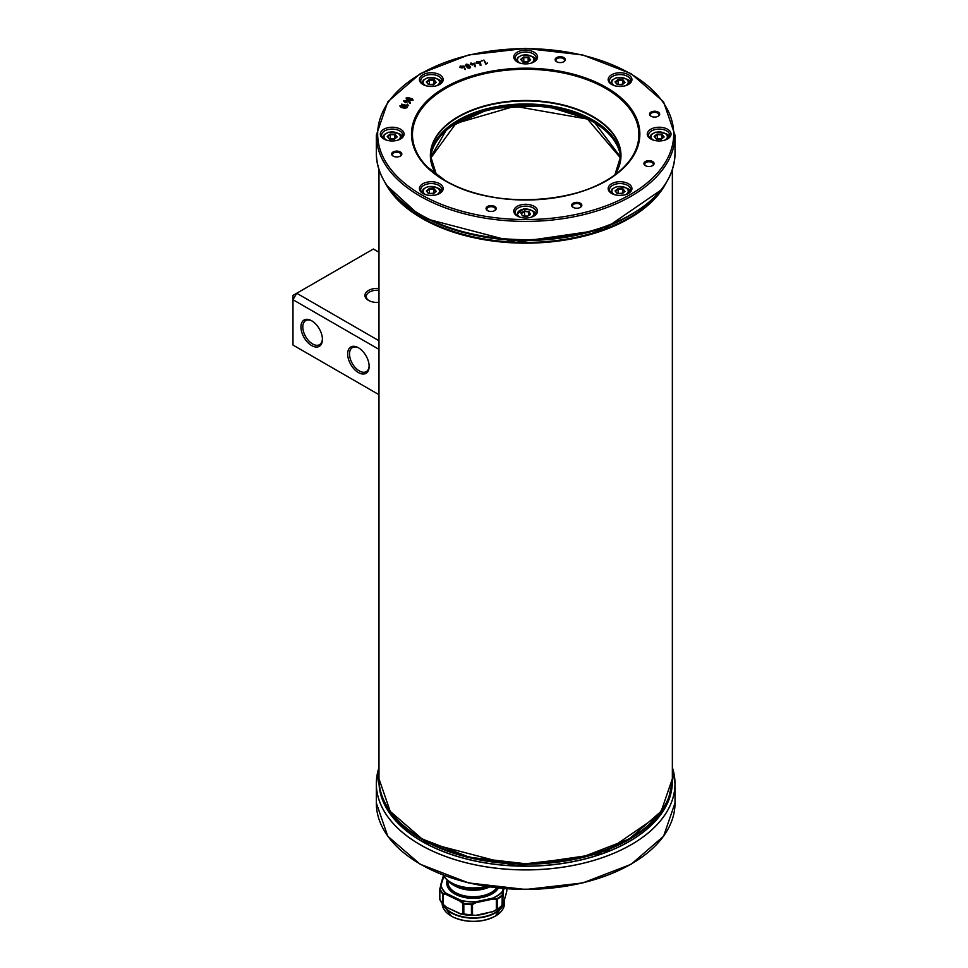 <?xml version="1.0" encoding="UTF-8"?>
<svg xmlns="http://www.w3.org/2000/svg" width="968" height="968" viewBox="0 0 968 968"><rect width="100%" height="100%" fill="white"/><g stroke="black" fill="none" stroke-linecap="round" stroke-linejoin="round"><path stroke-width="1.45" d="M672.361 781.466A146.688 84.688 180 0 1 629.406 841.41A146.688 84.688 180 0 1 469.492 859.753A146.688 84.688 180 0 1 378.984 781.466M383.401 799.459L383.28 799.399A146.555 84.615 180 0 1 382.239 796.749A146.555 84.615 -0 0 0 383.28 799.374L383.389 799.435M384.647 802.157L384.477 802.061A146.555 84.615 180 0 1 383.873 800.754L383.873 800.73A146.555 84.615 -0 0 0 384.477 802.036L384.635 802.121M413.288 833.654L413.288 833.678A146.555 84.615 180 0 1 411.715 832.577L411.715 832.553A146.555 84.615 -0 0 0 413.288 833.654L413.288 833.678A146.555 84.615 180 0 0 503.687 863.02L503.203 862.742M505.623 863.19A146.555 84.615 180 0 1 503.687 863.02L503.687 863.008A146.555 84.615 -0 0 0 505.623 863.166L505.623 863.19A146.555 84.615 180 0 0 577.085 858.604L577.085 858.58A146.555 84.615 -0 0 0 578.283 858.326L578.283 858.338A146.555 84.615 180 0 1 577.085 858.604L577.085 858.58M584.176 856.946L584.176 856.922A146.555 84.615 -0 0 0 585.325 856.632L585.325 856.656A146.555 84.615 180 0 1 584.176 856.946L584.176 856.922A146.555 84.615 180 0 1 582.603 857.333L582.603 857.333A146.555 84.615 180 0 1 581.369 857.636L581.369 857.612A146.555 84.615 -0 0 0 582.603 857.321L582.312 857.164M587.879 855.603L587.443 856.099A146.555 84.615 180 0 1 585.567 856.595L585.567 856.571A146.555 84.615 -0 0 0 587.443 856.075L587.879 855.591M587.443 856.099A146.555 84.615 180 0 0 590.698 855.204L590.698 855.18A146.555 84.615 -0 0 0 591.799 854.865L591.799 854.877A146.555 84.615 180 0 1 590.698 855.204L590.698 855.18M593.299 854.187L593.989 854.212A146.555 84.615 -0 0 0 595.405 853.764L595.405 853.788A146.555 84.615 180 0 1 593.989 854.224L593.239 854.2M598.03 852.699L598.284 852.844A146.555 84.615 180 0 1 597.232 853.207L597.232 853.195A146.555 84.615 -0 0 0 598.284 852.844L598.284 852.869A146.555 84.615 180 0 0 649.601 824.542L649.601 824.518A146.555 84.615 -0 0 0 650.351 823.816L650.351 823.841A146.555 84.615 180 0 1 649.601 824.542L649.601 824.518M655.13 819.037A146.555 84.615 180 0 1 654.477 819.739L654.477 819.715A146.555 84.615 -0 0 0 655.13 819.013L655.13 819.037A146.555 84.615 180 0 0 656.171 817.887L656.171 817.863A146.555 84.615 -0 0 0 656.715 817.234A146.555 84.615 180 0 1 656.171 817.887L656.171 817.863M658.555 814.766L658.7 814.85A146.555 84.615 -0 0 0 659.208 814.209L659.208 814.233A146.555 84.615 180 0 1 658.7 814.875L658.543 814.79M659.063 814.124L659.208 814.209A146.555 84.615 180 0 0 659.849 813.398L659.849 813.386A146.555 84.615 -0 0 0 660.479 812.551A146.555 84.615 180 0 1 659.849 813.398L659.849 813.386M660.382 812.418L660.479 812.563A146.555 84.615 180 0 0 661.991 810.434L661.991 810.422A146.555 84.615 -0 0 0 662.499 809.671A146.555 84.615 180 0 1 661.991 810.434L660.975 810.821L661.991 810.422M671.054 790.07A146.555 84.615 180 0 1 662.499 809.684L662.318 809.684M382.493 796.555L382.239 796.725A146.555 84.615 180 0 1 380.291 790.07M658.7 814.875A146.555 84.615 180 0 1 657.974 815.782L657.974 815.782A146.555 84.615 180 0 1 657.49 816.351A146.555 84.615 -0 0 0 657.974 815.758L657.78 815.721M657.49 816.351A146.555 84.615 180 0 1 656.715 817.258L656.558 817.149M579.372 858.071L579.372 858.096A146.555 84.615 180 0 1 578.416 858.313A146.555 84.615 -0 0 0 579.372 858.071L579.372 858.096A146.555 84.615 180 0 0 581.369 857.636L579.771 857.733M579.215 857.14L578.416 858.289A146.555 84.615 180 0 1 578.283 858.338L578.005 858.156M650.024 823.865L650.351 823.816A146.555 84.615 180 0 0 652.384 821.88L652.384 821.856A146.555 84.615 -0 0 0 653.243 820.997L653.243 821.021A146.555 84.615 180 0 1 652.384 821.88L651.682 822.292M593.989 854.224A146.555 84.615 180 0 1 591.799 854.877L591.533 854.708M596.167 852.602L595.405 853.788L596.167 852.578M651.73 822.243L652.384 821.856M595.405 853.788A146.555 84.615 180 0 0 597.232 853.207L597.232 853.195M413.457 833.557L411.715 832.553M654.477 819.739L654.477 819.715A146.555 84.615 180 0 1 653.243 821.021M586.681 855.724L585.567 856.571M378.984 288.476A12.161 7.018 0 0 0 366.255 292.227A12.161 7.018 0 0 0 368.493 300.382A12.161 7.018 0 0 0 378.984 302.355M368.989 300.649A10.842 6.256 180 0 1 366.255 296.498A10.842 6.256 180 0 1 378.984 290.339M378.984 340.748L296.728 293.256L373.358 249.018L378.984 252.261M369.135 365.807A13.879 8.01 60 0 1 366.279 371.639A13.879 8.01 60 0 1 359.334 370.95A13.879 8.01 60 0 1 350.271 358.717A13.879 8.01 60 0 1 352.4 347.597A13.879 8.01 60 0 1 358.886 348.032M358.402 372.571A15.198 8.772 -120 0 0 369.147 366.364A15.198 8.772 -120 0 0 358.402 347.754A15.198 8.772 -120 0 0 347.657 353.949A15.198 8.772 -120 0 0 358.402 372.571M378.984 394.702L292.989 345.056L292.989 299.729L378.984 349.375M311.684 345.588A15.198 8.772 -120 0 0 322.429 339.381A15.198 8.772 -120 0 0 311.684 320.771A15.198 8.772 -120 0 0 300.939 326.978A15.198 8.772 -120 0 0 311.684 345.588M322.417 338.824A13.879 8.01 60 0 1 319.549 344.656A13.879 8.01 60 0 1 312.616 343.979A13.879 8.01 60 0 1 303.553 331.746A13.879 8.01 60 0 1 305.682 320.626A13.879 8.01 60 0 1 312.156 321.061M292.989 295.421L296.728 293.256L292.989 299.729L292.989 295.421M393.456 156.272A4.283 2.468 180 0 1 392.464 154.686A4.283 2.468 180 0 1 395.101 152.399A4.283 2.468 180 0 1 399.772 152.944A4.283 2.468 180 0 1 401.03 154.686A4.283 2.468 180 0 1 400.038 156.272M393.153 156.114A5.082 2.928 0 0 0 400.341 156.114A5.082 2.928 0 0 0 400.341 151.964A5.082 2.928 0 0 0 393.153 151.964A5.082 2.928 0 0 0 393.153 156.114L393.153 156.114M556.636 61.734A5.082 2.928 0 0 0 563.812 61.734A5.082 2.928 0 0 0 563.812 57.584A5.082 2.928 0 0 0 556.636 57.584A5.082 2.928 0 0 0 556.636 61.734L556.636 61.734M645.402 165.661A5.082 2.928 0 0 0 652.577 165.661A5.082 2.928 0 0 0 652.577 161.511A5.082 2.928 0 0 0 645.402 161.511A5.082 2.928 0 0 0 645.402 165.661L645.402 165.661M651.016 116.22A5.082 2.928 0 0 0 658.192 116.22A5.082 2.928 0 0 0 658.192 112.082A5.082 2.928 0 0 0 651.016 112.082A5.082 2.928 0 0 0 651.016 116.22L651.016 116.22M422.883 84.458A11.894 6.873 0 0 0 439.702 84.458A11.894 6.873 0 0 0 439.702 74.754A11.894 6.873 0 0 0 422.883 74.754A11.894 6.873 0 0 0 422.883 84.458L422.883 84.458M611.643 193.443A11.894 6.873 0 0 0 628.462 193.443A11.894 6.873 0 0 0 628.462 183.738A11.894 6.873 0 0 0 611.643 183.738A11.894 6.873 0 0 0 611.643 193.443L611.643 193.443M517.263 61.891A11.894 6.873 0 0 0 534.082 61.891A11.894 6.873 0 0 0 534.082 52.175A11.894 6.873 0 0 0 517.263 52.175A11.894 6.873 0 0 0 517.263 61.891L517.263 61.891M517.263 216.009A11.894 6.873 0 0 0 534.082 216.009A11.894 6.873 0 0 0 534.082 206.305A11.894 6.873 0 0 0 517.263 206.305A11.894 6.873 0 0 0 517.263 216.009L517.263 216.009M650.738 138.956A11.894 6.873 0 0 0 667.557 138.956A11.894 6.873 0 0 0 667.557 129.24A11.894 6.873 0 0 0 650.738 129.24A11.894 6.873 0 0 0 650.738 138.956L650.738 138.956M383.788 138.956A11.894 6.873 0 0 0 400.607 138.956A11.894 6.873 0 0 0 400.607 129.24A11.894 6.873 0 0 0 383.788 129.24A11.894 6.873 0 0 0 383.788 138.956L383.788 138.956M611.643 84.458A11.894 6.873 0 0 0 628.462 84.458A11.894 6.873 0 0 0 628.462 74.754A11.894 6.873 0 0 0 611.643 74.754A11.894 6.873 0 0 0 611.643 84.458L611.643 84.458M422.883 193.443A11.894 6.873 0 0 0 439.702 193.443A11.894 6.873 0 0 0 439.702 183.738A11.894 6.873 0 0 0 422.883 183.738A11.894 6.873 0 0 0 422.883 193.443L422.883 193.443M399.857 105.96L402.422 105.306L406.112 106.129L407.25 107.605L404.684 108.259L400.994 107.436L399.857 105.96L402.422 105.33L407.383 107.194M465.451 65.376L466.249 64.178L468.379 64.541L470.545 67.094L469.734 68.268L467.604 67.893L465.451 65.352L466.249 64.154L468.379 64.517L470.569 67.361M407.54 105.113L407.589 104.133L408.097 105.754L401.538 104.157M407.068 104.278L408.605 105.452M471.973 64.88L470.242 64.311L471.174 63.828L470.908 62.896L471.912 63.646L474.61 63.21L475.409 66.574L474.623 66.635L473.921 63.634L471.973 64.88M470.448 64.009L471.174 63.852M470.908 62.92L471.912 63.658L474.61 63.235L475.179 66.84M472.227 64.057L472.493 64.989M408.665 100.115L406.064 98.046L408.157 97.611L412.513 98.918L413.094 100.164L408.665 100.115M406.064 98.046L406.645 99.305L406.064 98.046L408.157 97.635L412.513 98.942L413.094 100.164L412.513 98.942M477.66 63.501L475.978 62.884L476.958 62.424L476.764 61.492L477.696 62.267L480.43 61.904L480.963 65.292L480.189 65.388L479.717 62.303L477.66 63.501M475.978 62.884L476.958 62.448M480.963 65.292L480.43 61.928L476.534 61.807M478.41 63.331L477.974 62.69M463.999 66.078L465.124 69.635L463.394 66.538L461.76 67.046L462.172 67.966L459.824 67.397L460.683 66.865L460.272 65.957L461.385 66.647L463.999 66.078L465.318 69.418M461.76 67.046L462.172 67.966M459.981 67.082L460.683 66.865M481.35 60.754L482.233 60.827L481.592 60.464M481.35 60.778L481.979 61.117M483.855 60.028L486.238 63.598L487.557 62.956L485.767 64.239L483.855 60.028L486.238 63.598L487.521 63.126M405.265 102.62L403.596 100.914L406.221 100.357L410.142 101.991L410.505 103.056L409.912 103.382L408.399 101.471L405.265 102.62M403.596 100.914L408.387 100.975L410.505 103.056M409.682 103.189L409.379 102.148M444.941 180.713A114.188 65.921 0 0 0 635.964 151.165A114.188 65.921 0 0 0 496.124 70.422A114.188 65.921 0 0 0 444.941 180.713M487.533 210.601A5.082 2.928 0 0 0 494.721 210.601A5.082 2.928 0 0 0 494.721 206.462A5.082 2.928 0 0 0 487.533 206.462A5.082 2.928 0 0 0 487.533 210.601L487.533 210.601M573.165 207.37A5.082 2.928 0 0 0 580.34 207.37A5.082 2.928 0 0 0 580.34 203.219A5.082 2.928 0 0 0 573.165 203.219A5.082 2.928 0 0 0 573.165 207.37L573.165 207.37M556.939 61.891A4.283 2.468 180 0 1 555.934 60.306A4.283 2.468 180 0 1 558.584 58.02A4.283 2.468 180 0 1 563.255 58.564A4.283 2.468 180 0 1 564.501 60.306A4.283 2.468 180 0 1 563.509 61.891M573.467 207.527A4.283 2.468 180 0 1 572.475 205.942A4.283 2.468 180 0 1 575.113 203.655A4.283 2.468 180 0 1 579.784 204.188A4.283 2.468 180 0 1 581.042 205.942A4.283 2.468 180 0 1 580.038 207.527M645.704 165.818A4.283 2.468 180 0 1 644.712 164.233A4.283 2.468 180 0 1 647.35 161.946A4.283 2.468 180 0 1 652.021 162.491A4.283 2.468 180 0 1 653.279 164.233A4.283 2.468 180 0 1 652.275 165.818M487.848 210.77A4.283 2.468 180 0 1 486.844 209.185A4.283 2.468 180 0 1 489.493 206.898A4.283 2.468 180 0 1 494.164 207.43A4.283 2.468 180 0 1 495.41 209.185A4.283 2.468 180 0 1 494.418 210.77M651.319 116.39A4.283 2.468 180 0 1 650.315 114.805A4.283 2.468 180 0 1 652.964 112.518A4.283 2.468 180 0 1 657.635 113.05A4.283 2.468 180 0 1 658.893 114.805A4.283 2.468 180 0 1 657.889 116.39M410.142 101.991L410.505 103.08M404.321 101.108L405.604 102.233L407.685 101.289L404.321 101.108L405.604 102.209L407.685 101.265M460.115 66.284L463.999 66.102M408.387 98.107L406.766 98.252L407.48 99.111L412.392 99.946L408.387 98.107M406.766 98.276L410.771 100.115L412.392 99.97L411.666 99.123M467.931 67.445L469.383 67.881L469.674 66.937L466.6 64.566L466.298 65.497L467.931 67.445L469.383 67.857L469.674 66.925M466.6 64.566L466.298 65.522L467.931 67.421M402.869 105.899L400.595 106.117L402.01 107.17L403.547 106.782L402.869 105.899L403.547 106.807L402.01 107.194L400.595 106.141M405.822 106.553L404.285 106.952L404.963 107.835L406.499 107.448L405.822 106.553L406.499 107.46L404.963 107.847L404.285 106.964M382.929 178.753A149.254 86.176 -0 0 0 420.136 214.521L421.891 215.537C475.929 248.377 575.403 248.389 629.454 215.537A146.773 84.736 180 0 1 421.891 215.537L420.136 214.521A149.254 86.176 -0 0 0 631.221 214.521A149.254 86.176 -0 0 0 668.428 178.753M423.379 84.736A10.575 6.098 180 0 1 420.717 80.683A10.575 6.098 180 0 1 431.292 74.584A10.575 6.098 180 0 1 441.868 80.683A10.575 6.098 180 0 1 439.206 84.736M423.379 193.709A10.575 6.098 180 0 1 420.717 189.667A10.575 6.098 180 0 1 431.292 183.569A10.575 6.098 180 0 1 441.868 189.667A10.575 6.098 180 0 1 439.206 193.709M612.139 193.709A10.575 6.098 180 0 1 609.489 189.667A10.575 6.098 180 0 1 620.052 183.569A10.575 6.098 180 0 1 630.628 189.667A10.575 6.098 180 0 1 627.978 193.709M612.139 84.736A10.575 6.098 180 0 1 609.489 80.683A10.575 6.098 180 0 1 620.052 74.584A10.575 6.098 180 0 1 630.628 80.683A10.575 6.098 180 0 1 627.978 84.736M517.759 62.158A10.575 6.098 180 0 1 515.097 58.116A10.575 6.098 180 0 1 525.672 52.006A10.575 6.098 180 0 1 536.248 58.116A10.575 6.098 180 0 1 533.586 62.158M384.284 139.223A10.575 6.098 180 0 1 381.622 135.181A10.575 6.098 180 0 1 392.197 129.071A10.575 6.098 180 0 1 402.773 135.181A10.575 6.098 180 0 1 400.111 139.223M517.759 216.287A10.575 6.098 180 0 1 515.097 212.234A10.575 6.098 180 0 1 525.672 206.136A10.575 6.098 180 0 1 536.248 212.234A10.575 6.098 180 0 1 533.586 216.287M651.234 139.223A10.575 6.098 180 0 1 648.584 135.181A10.575 6.098 180 0 1 659.148 129.071A10.575 6.098 180 0 1 669.723 135.181A10.575 6.098 180 0 1 667.061 139.223M421.988 217.643A146.555 84.615 0 0 0 422.036 217.667A146.555 84.615 0 0 0 471.283 236.41A146.555 84.615 0 0 0 472.384 236.664A146.555 84.615 0 0 0 530.016 242.411A146.555 84.615 0 0 0 530.791 242.399A146.555 84.615 0 0 0 536.139 242.242A146.555 84.615 0 0 0 537.748 242.169A146.555 84.615 0 0 0 578.198 236.833A146.555 84.615 0 0 0 579.493 236.543A146.555 84.615 0 0 0 583.184 235.672A146.555 84.615 0 0 0 584.624 235.309A146.555 84.615 0 0 0 586.063 234.934A146.555 84.615 0 0 0 587.177 234.643A146.555 84.615 0 0 0 588.738 234.22A146.555 84.615 0 0 0 589.742 233.941A146.555 84.615 0 0 0 591.315 233.494A146.555 84.615 0 0 0 592.392 233.179A146.555 84.615 0 0 0 594.388 232.574A146.555 84.615 0 0 0 595.61 232.199A146.555 84.615 0 0 0 597.825 231.485A146.555 84.615 0 0 0 599.313 230.989A146.555 84.615 0 0 0 602.713 229.815A146.555 84.615 0 0 0 603.911 229.38A146.555 84.615 0 0 0 629.357 217.643M625.05 191.446L622.956 188.821L617.959 188.554L615.067 190.914L617.16 193.539L615.285 190.986L617.342 193.503L615.527 191.216L618.116 188.929L618.213 193.261L618.056 188.724L622.823 188.978L624.832 191.495L622.146 193.806L624.578 191.785M615.067 190.914L617.959 188.554M622.956 188.821L618.298 188.893M618.165 189.159L622.726 189.171L624.554 191.652M622.678 189.401L622.763 193.164M617.983 193.539L622.605 193.503M625.05 82.462L622.956 79.836L617.959 79.57L615.067 81.929L617.16 84.555L615.285 82.002L617.342 84.518L615.527 82.232L618.116 79.945L618.213 84.289L618.056 79.751L622.823 80.005L624.832 82.51L622.146 84.821L624.578 82.8M615.067 81.929L617.959 79.57M622.956 79.836L618.298 79.908M618.165 80.175L622.726 80.187L624.554 82.716M622.678 80.417L622.763 84.18M617.983 84.555L622.605 84.518M436.278 82.462L434.184 79.836L429.199 79.57L426.307 81.929L428.401 84.555L426.525 82.002L428.582 84.518L426.767 82.232L429.356 79.945L429.453 84.289L429.284 79.751L434.063 80.005L436.072 82.51L433.386 84.821L435.806 82.8M426.307 81.929L429.199 79.57M434.184 79.836L429.538 79.908M429.393 80.175L433.966 80.187L435.866 82.655M433.918 80.417L434.003 84.18M429.223 84.555L433.833 84.518M530.658 59.895L528.564 57.269L523.579 57.003L520.687 59.363L522.78 61.988L520.905 59.435L522.962 61.952L521.147 59.665L523.736 57.378L523.833 61.71L523.676 57.172L528.443 57.427L530.452 59.943L527.766 62.255L530.198 60.234M520.687 59.363L523.579 57.003M528.564 57.269L523.918 57.342M523.773 57.608L528.346 57.62L530.174 60.149M528.298 57.85L528.383 61.601M523.603 61.976L528.226 61.952M397.183 136.96L395.089 134.322L390.104 134.056L387.212 136.415L389.305 139.053L387.43 136.5L389.487 139.005L387.672 136.73L390.261 134.431L390.358 138.775L390.189 134.237L394.968 134.492L396.977 137.008L394.291 139.319L396.711 137.287M387.212 136.415L390.104 134.056M395.089 134.322L390.443 134.407M390.298 134.673L394.871 134.685L396.723 137.19M394.823 134.915L394.908 138.666M390.128 139.041L394.738 139.005M664.145 136.96L662.039 134.322L657.054 134.056L654.162 136.415L656.256 139.053L654.38 136.5L656.437 139.005L654.622 136.73L657.212 134.431L657.308 138.775L657.151 134.237L661.918 134.492L663.927 137.008L661.241 139.319L663.673 137.287M654.162 136.415L657.054 134.056M662.039 134.322L657.393 134.407M657.26 134.673L661.822 134.685L663.649 137.214M661.773 134.915L661.858 138.666M657.078 139.041L661.701 139.005M436.278 191.446L434.184 188.821L429.199 188.554L426.307 190.914L428.401 193.539L426.525 190.986L428.582 193.503L433.386 193.806L436.278 191.446L433.301 193.757L428.521 193.503L426.767 191.216L429.356 188.929L429.453 193.261L429.284 188.724L434.063 188.978L436.072 191.495L433.337 193.709L435.806 191.785M426.307 190.914L429.199 188.554M434.184 188.821L429.538 188.893M429.393 189.159L433.966 189.171L435.818 191.676M433.918 189.401L434.003 193.164M429.223 193.539L433.833 193.503M530.5 214.533L526.87 216.493L522.224 215.743L526.919 216.554L530.5 214.533L529.254 211.726L524.438 210.951L520.857 212.972L522.405 215.84M520.857 212.972L524.487 211.133L529.109 211.883L530.295 214.557M529.254 211.726L524.438 210.951M530.04 214.678L529.06 212.125L530.04 214.678M521.377 213.553L524.438 211.556L524.583 215.683L524.547 211.569M528.915 212.282L528.988 215.295M524.148 216.046L527.124 216.348M480.902 887.91A30.069 17.363 180 0 1 465.777 887.91M443.344 875.181A31.23 18.029 -0 0 0 446.865 879.743A31.23 18.029 -0 0 0 486.638 886.494M485.96 886.385A31.387 18.126 180 0 1 443.38 875.193M487.134 886.567A30.758 17.751 180 0 1 447.276 880.118A30.758 17.751 180 0 1 447.071 879.924M476.546 915.196A26.62 15.367 -0 0 0 488.138 912.715M443.09 904.535A31.194 18.005 -0 0 0 453.435 914.022A31.194 18.005 -0 0 0 486.614 916.454A31.194 18.005 -0 0 0 504.534 900.155A31.194 18.005 -0 0 0 504.534 899.829M497.08 909.533L496.33 909.63L497.08 909.533A34.255 19.784 -0 0 0 497.564 909.255L496.475 909.884A32.718 18.888 180 0 1 493.341 911.481L475.881 915.341L471.452 915.026L472.505 914.724L472.505 904.451L471.452 904.064L472.505 904.451L476.05 902.672L475.058 901.752A32.537 18.779 180 0 1 460.986 900.373L446.066 893.234L446.224 893.887L442.775 893.246L443.235 894.13L443.247 893.476M460.913 900.53A32.718 18.888 -0 0 0 475.058 901.922L472.215 903.882M471.452 904.064A34.255 19.784 180 0 1 463.817 903.313L460.127 900.543M463.14 902.999L463.745 903.906A34.497 19.917 -0 0 0 471.44 904.656L471.44 914.7A34.497 19.917 180 0 1 463.745 913.937L462.801 913.768L463.817 914.276L463.817 903.313M446.139 906.859L442.57 903.797L443.247 904.669L443.235 894.13L446.139 894.517L446.272 893.9L446.139 894.517L459.885 901.087L462.801 903.495L462.801 913.768L460.09 913.768L446.272 907.161L443.223 904.656L446.224 907.125L460.986 913.961M442.775 893.246A34.255 19.784 180 0 1 440.077 889.048L440.912 885.587A32.718 18.888 -0 0 0 445.909 893.355M440.053 888.491L439.859 889.544A34.497 19.917 -0 0 0 442.57 893.766L442.57 903.797A34.497 19.917 180 0 1 439.859 899.575L439.811 899.078M446.272 893.9L446.066 893.234A32.537 18.779 180 0 1 441.106 885.502L439.859 889.544A0.799 0.629 -23.1 0 1 440.077 889.048M439.811 888.805L439.859 899.575A0.799 0.629 -23.1 0 0 439.896 899.78L439.896 899.78A0.799 0.629 -23.1 0 0 440.029 899.962M506.833 890.052L506.905 888.805M496.427 898.703L492.797 898.461L492.785 899.09L497.237 899.139L496.33 899.345L496.33 909.63L492.748 911.723L496.427 909.896M496.475 909.884L492.797 911.711L475.905 915.329L472.215 915.075M502.017 906.096L502.307 905.806A0.799 0.762 -147.2 0 0 502.61 905.249L502.223 905.709A34.497 19.917 180 0 1 497.237 909.182L497.237 899.139A34.497 19.917 -0 0 0 502.223 895.666L502.017 906.096A34.255 19.784 -0 0 1 497.564 909.255L503.178 904.378M475.905 902.079L476.05 902.672L492.785 899.09L493.341 898.014A32.718 18.888 -0 0 0 502.501 891.637L502.307 894.614M506.01 894.335L502.61 905.249L503.239 891.806L502.331 891.516A32.537 18.779 180 0 1 493.22 897.868L492.748 898.473M506.24 893.948L506.869 888.805M475.058 915.401L460.913 913.998A32.718 18.888 180 0 0 475.058 915.389L475.905 915.329M460.913 913.998L463.14 914.179M493.341 898.014L475.058 901.922M502.501 891.637L503.227 888.515M502.973 891.371L504.195 888.6M443.864 876.125L440.912 885.587M504.231 900.845A30.928 17.86 180 0 1 485.779 916.285A30.928 17.86 180 0 1 453.605 913.683A30.928 17.86 180 0 1 443.743 905.104M489.76 886.954A26.342 15.21 180 0 1 454.718 885.817L453.133 884.909A28.58 16.504 -0 0 0 489.36 886.906M447.627 880.432A28.58 16.504 -0 0 0 453.133 884.909M488.864 886.833A28.786 16.613 180 0 1 448.184 880.904M631.257 844.628A149.314 86.212 180 0 1 455.843 859.874A149.314 86.212 180 0 1 378.984 767.563A149.338 86.212 -0 0 0 376.334 783.705A149.338 86.212 -0 0 0 468.524 863.359A149.338 86.212 -0 0 0 631.269 844.665A149.338 86.212 -0 0 0 675.011 783.705A149.338 86.212 -0 0 0 672.361 767.551A149.314 86.212 180 0 1 631.257 844.628M672.361 767.539L675.011 783.705L675.011 802.992A149.338 86.212 180 0 1 631.269 863.964A149.338 86.212 180 0 1 468.524 882.647A149.338 86.212 180 0 1 376.334 802.992L376.334 783.705L378.984 767.539M420.306 864.097A148.673 85.837 -0 0 0 631.039 864.097M421.988 841.325A146.555 84.615 -0 0 0 422.036 841.361A146.555 84.615 -0 0 0 629.357 841.325M383.873 800.754A146.555 84.615 180 0 1 383.28 799.399M411.715 832.577A146.555 84.615 180 0 1 384.477 802.061M421.951 841.301A146.688 84.688 180 0 1 378.984 781.418L378.984 779.47A146.688 84.688 -0 0 0 421.951 839.365A146.688 84.688 -0 0 0 581.816 857.721A146.688 84.688 -0 0 0 672.361 779.47A146.688 84.688 -0 0 0 672.361 779.095L672.361 781.418A146.688 84.688 180 0 1 581.816 859.657A146.688 84.688 180 0 1 421.951 841.301M384.768 182.032A146.688 84.688 0 0 0 421.951 218.369A146.688 84.688 0 0 0 666.577 182.032M672.361 169.606L672.361 778.72A146.688 84.688 180 0 1 581.816 856.958A146.688 84.688 180 0 1 421.951 838.603A146.688 84.688 180 0 1 378.984 778.72L378.984 169.606M422.229 838.76A145.902 84.228 0 0 0 502.9 862.573M504.897 862.742A145.902 84.228 0 0 0 578.525 857.878M582.071 857.055A145.902 84.228 0 0 0 583.668 856.656M584.841 856.365A145.902 84.228 0 0 0 586.426 855.954M587.915 855.555A145.902 84.228 0 0 0 590.202 854.913M591.327 854.587A145.902 84.228 0 0 0 592.852 854.139M596.01 853.171A145.902 84.228 0 0 0 596.748 852.929M597.825 852.578A145.902 84.228 0 0 0 603.318 850.678M604.359 850.303A145.902 84.228 0 0 0 629.127 838.76M421.019 194.52A148.019 85.45 180 0 1 487.364 51.558A148.019 85.45 180 0 1 668.646 156.211A148.019 85.45 180 0 1 421.019 194.52M445.365 180.726A113.583 65.57 -0 0 0 635.383 151.323A113.583 65.57 -0 0 0 496.281 71.015A113.583 65.57 -0 0 0 445.365 180.726M458.578 187.26A113.208 65.352 180 0 1 445.631 180.834A113.208 65.352 180 0 1 427.311 166.968A113.208 65.352 180 0 1 525.672 69.272A113.208 65.352 180 0 1 624.033 166.968A113.208 65.352 180 0 1 592.779 187.26M614.898 174.845A95.3 55.019 -0 0 0 525.672 100.49A95.3 55.019 -0 0 0 436.459 174.845M420.136 214.521L420.136 214.521C391.556 197.532 376.951 177.168 376.334 153.428A149.338 86.212 180 0 0 420.076 214.4A149.338 86.212 180 0 0 582.821 233.082A149.338 86.212 180 0 0 675.011 153.428C674.394 177.168 659.801 197.532 631.221 214.521L629.454 215.537M675.011 135.181L663.54 101.773L631.1 73.665L582.712 54.958L525.684 48.4L468.645 54.958L420.245 73.665L387.805 101.773L376.334 135.181A149.338 86.212 0 0 0 420.076 196.141A149.338 86.212 0 0 0 582.821 214.835A149.338 86.212 0 0 0 675.011 135.181L675.011 153.428M432.853 167.948A95.154 54.934 180 0 1 430.518 155.884A95.154 54.934 180 0 1 489.264 105.125A95.154 54.934 180 0 1 592.961 117.043A95.154 54.934 180 0 1 620.827 155.884A95.154 54.934 180 0 1 618.504 167.948M592.961 120.068A95.154 54.934 0 0 0 490.486 107.871A95.154 54.934 0 0 0 430.554 157.397L447.531 127.957L490.425 108.428L545.057 105.681L593.227 120.673L620.79 157.409A95.154 54.934 0 0 0 592.961 120.068M614.111 138.92A95.675 55.236 0 0 0 525.672 104.75A95.675 55.236 0 0 0 437.233 138.92M430.603 158.147A95.154 54.934 180 0 1 525.672 105.488A95.154 54.934 180 0 1 620.742 158.147M620.742 158.256A95.154 54.934 0 0 0 514.807 106.069A95.154 54.934 0 0 0 430.615 158.256L455.964 123.42L514.782 106.286L587.503 119.076L620.73 158.256M458.203 121.907A95.675 55.236 180 0 1 514.746 106.19A95.675 55.236 180 0 1 593.142 121.907M416.167 212.137A146.688 84.688 0 0 0 635.19 212.137M663.745 186.34A146.688 84.688 180 0 1 421.951 217.618A146.688 84.688 180 0 1 387.611 186.34M617.16 193.539L622.146 193.806M614.523 194.665A8.192 4.731 180 0 1 616.628 186.884A8.192 4.731 180 0 1 626.877 188.566A8.192 4.731 180 0 1 625.594 194.665M617.995 188.978L615.587 191.289M617.669 193.515L622.545 193.225L622.557 189.123M624.626 191.47L622.835 189.232M629.236 192.692A9.257 5.336 0 0 0 629.309 192.039C630.882 188.905 626.562 187.139 616.362 186.727L612.139 189.002L610.808 192.039A9.257 5.336 0 0 0 610.881 192.692M617.16 84.555L622.146 84.821M622.061 84.773L617.281 84.518L622.073 84.773L624.59 82.691L621.976 84.809M614.523 85.68A8.192 4.731 180 0 1 616.628 77.9A8.192 4.731 180 0 1 626.877 79.582A8.192 4.731 180 0 1 625.594 85.68M617.995 79.993L615.587 82.304M617.669 84.531L622.545 84.24L622.557 80.138M624.626 82.498L622.835 80.247M629.236 83.708A9.257 5.336 0 0 0 629.309 83.054C630.882 79.92 626.562 78.154 616.362 77.742L612.139 80.017L610.808 83.054A9.257 5.336 0 0 0 610.881 83.708M428.401 84.555L433.386 84.821M433.301 84.773L428.521 84.518L433.216 84.809M425.763 85.68A8.192 4.731 180 0 1 427.868 77.9A8.192 4.731 180 0 1 438.117 79.582A8.192 4.731 180 0 1 436.822 85.68M429.223 79.993L426.827 82.304M428.897 84.531L433.785 84.24L433.797 80.138M435.854 82.498L434.075 80.247M440.476 83.708A9.257 5.336 0 0 0 440.549 83.054C442.122 79.92 437.802 78.154 427.602 77.742L423.379 80.017L422.036 83.054A9.257 5.336 0 0 0 422.108 83.708M522.78 61.988L527.766 62.255M527.681 62.206L522.901 61.952L527.693 62.206L530.21 60.125L527.596 62.242M520.143 63.114A8.192 4.731 180 0 1 522.248 55.333A8.192 4.731 180 0 1 532.497 57.003A8.192 4.731 180 0 1 531.214 63.114M523.615 57.427L521.207 59.738M523.277 61.964L528.165 61.674L528.177 57.572M530.234 59.919L528.455 57.681M534.856 61.141A9.257 5.336 0 0 0 534.929 60.488C536.502 57.354 532.182 55.575 521.982 55.164L517.759 57.451L516.428 60.488A9.257 5.336 0 0 0 516.489 61.141M389.305 139.053L394.291 139.319M386.668 140.178A8.192 4.731 180 0 1 388.773 132.386A8.192 4.731 180 0 1 399.022 134.068A8.192 4.731 180 0 1 397.727 140.178M390.128 134.479L387.732 136.803M389.801 139.029L394.69 138.739L394.702 134.625M396.759 136.984L394.98 134.746M401.381 138.206A9.257 5.336 0 0 0 401.454 137.553C403.027 134.419 398.707 132.64 388.507 132.229L384.284 134.504L382.953 137.553A9.257 5.336 0 0 0 383.013 138.206M656.256 139.053L661.241 139.319M661.156 139.259L656.377 139.005L661.071 139.307M653.618 140.178A8.192 4.731 180 0 1 655.723 132.386A8.192 4.731 180 0 1 665.972 134.068A8.192 4.731 180 0 1 664.689 140.178M657.09 134.479L654.622 136.5M656.764 139.029L661.64 138.739L661.652 134.625M663.721 136.984L661.93 134.746M668.331 138.206A9.257 5.336 0 0 0 668.404 137.553C669.977 134.419 665.657 132.64 655.457 132.229L651.234 134.504L649.903 137.553A9.257 5.336 0 0 0 649.964 138.206M428.401 193.539L433.386 193.806M425.763 194.665A8.192 4.731 180 0 1 427.868 186.884A8.192 4.731 180 0 1 438.117 188.566A8.192 4.731 180 0 1 436.822 194.665M429.223 188.978L426.827 191.289M428.897 193.515L433.785 193.225L433.797 189.123M435.854 191.47L434.075 189.232M440.476 192.692A9.257 5.336 0 0 0 440.549 192.039C442.122 188.905 437.802 187.139 427.602 186.727L423.379 189.002L422.036 192.039A9.257 5.336 0 0 0 422.108 192.692M522.091 215.767L526.919 216.554M520.143 217.243A8.192 4.731 180 0 1 517.723 212.597A8.192 4.731 180 0 1 523.652 209.161A8.192 4.731 180 0 1 532.884 211.496A8.192 4.731 180 0 1 531.214 217.243M524.378 211.375L521.316 213.093M528.806 215.404L528.818 211.992L524.704 211.327M527.536 216.118L523.797 215.997M534.856 215.259A9.257 5.336 0 0 0 534.929 214.618C535.982 211.677 532.17 209.802 523.494 208.979L516.428 214.618A9.257 5.336 0 0 0 516.489 215.259M534.929 215.198L534.929 214.618A9.257 5.336 0 0 0 534.639 213.287M443.538 908.613A31.145 17.981 -0 0 0 451.318 916.091A31.145 17.981 -0 0 0 453.46 917.228A31.145 17.981 -0 0 0 495.374 916.091A31.145 17.981 -0 0 0 503.142 908.613M504.534 900.155L504.534 903.301A31.194 18.005 180 0 1 486.614 919.6A31.194 18.005 180 0 1 453.435 917.168A31.194 18.005 180 0 1 442.158 903.495L451.451 916.176A30.964 17.872 180 0 1 451.378 916.139M453.581 917.289A30.964 17.872 180 0 1 451.451 916.176L453.581 917.301C467.967 923.085 481.846 922.71 495.241 916.176A30.964 17.872 180 0 1 453.581 917.289M495.301 916.139A30.964 17.872 180 0 1 495.241 916.176L504.534 903.301M463.817 914.276A34.255 19.784 -0 0 0 471.452 915.026M440.476 900.857A34.255 19.784 -0 0 0 442.606 904.003M502.017 895.134A34.255 19.784 180 0 1 497.08 898.582M496.705 887.85A25.434 14.689 180 0 1 457.114 893.355A25.434 14.689 180 0 1 447.906 882.042L447.906 880.759M447.906 881.049A25.519 14.738 -0 0 0 457.053 893.537A25.519 14.738 -0 0 0 496.886 887.874M498.254 888.031A26.414 15.258 180 0 1 456.485 894.674A26.414 15.258 180 0 1 447.361 880.19M447.228 880.069A26.608 15.367 -0 0 0 456.364 894.819A26.608 15.367 -0 0 0 498.472 888.055M443.441 875.483L440.513 885.405M675.011 802.992L663.6 836.195L631.196 864.23L582.772 882.925L525.684 889.495L468.585 882.937L420.16 864.23L387.757 836.195L376.334 802.992M672.361 781.418L667.678 802.678L661.543 813.374L603.463 853.268L515.944 865.973L421.975 841.361C393.916 824.675 379.577 804.698 378.984 781.418M672.361 778.72L661.144 811.378L629.309 838.929L581.756 857.297L525.684 863.746L469.613 857.297L422.048 838.929L390.213 811.378L378.984 778.72M624.033 166.968C590.928 203.679 494.479 211.23 445.546 180.774L427.311 166.968M376.334 135.181L376.334 153.428M614.874 174.857L620.827 155.884M436.483 174.857L430.518 155.884M663.854 186.171L661.543 189.692L603.463 229.585L515.944 242.29L421.975 217.679L387.49 186.171M443.223 904.656L439.774 899.26L439.774 889.132L443.453 875.387M506.869 890.862L503.227 904.257M460.925 914.01L460.09 913.768"/></g></svg>
